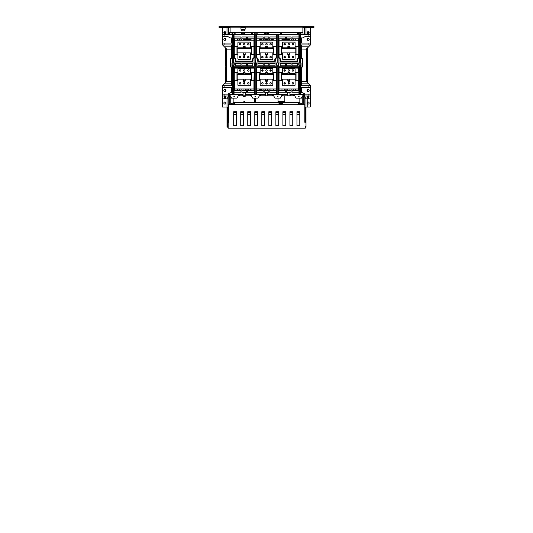 <?xml version="1.0" encoding="UTF-8"?>
<svg xmlns="http://www.w3.org/2000/svg" width="533" height="533" viewBox="0 0 533 533"><rect width="100%" height="100%" fill="white"/><g stroke="black" fill="none" stroke-linecap="round" stroke-linejoin="round"><path stroke-width="0.8" d="M278.572 57.704L279.978 59.11L280.445 58.916L279.039 57.511L278.572 57.704L278.572 34.618L298.96 34.618L298.96 57.704L297.554 59.11L297.554 61.102A0.466 0.466 0 0 1 297.088 61.575L297.088 58.916L297.554 59.11M278.572 34.618L278.099 34.618L278.099 62.981L299.433 62.981L299.433 34.618L308.101 34.618L308.101 36.491L305.289 36.491L302.711 37.903L301.305 37.903A0.466 0.466 0 0 0 300.839 38.369L300.839 42.587A0.466 0.466 0 0 0 301.305 43.053L308.101 43.053L308.101 44.932L300.839 44.932L300.839 57.704L302.038 58.903A0.706 0.706 0 0 1 302.244 59.403L302.244 66.085A0.706 0.706 0 0 1 302.038 66.585L300.839 67.784L300.839 85.713L308.101 85.713L308.101 87.585L301.305 87.585A0.466 0.466 0 0 0 300.839 88.058L300.839 92.276A0.466 0.466 0 0 0 301.305 92.742L302.711 92.742L305.289 94.148L308.101 94.148L308.101 96.027L304.35 96.027L304.35 94.621L300.365 94.621L300.599 66.259A0.466 0.466 0 0 0 301.072 65.792L301.072 63.447A0.466 0.466 0 0 0 300.599 62.981L300.365 34.618M285.481 38.836L279.039 38.836L278.572 38.363M281.97 40.242L281.97 38.836M295.095 46.571L298.493 46.571L298.493 40.242L279.039 40.242L278.572 39.775L279.039 40.242L279.039 54.772L278.572 54.772M282.437 46.571L278.572 46.571M282.437 48.21L282.437 42.82A0.706 0.706 0 0 1 283.143 42.12L294.389 42.12A0.706 0.706 0 0 1 295.095 42.82L295.095 48.21M287.827 48.21L287.827 46.804A0.706 0.706 0 0 1 288.533 46.105L288.999 46.105A0.706 0.706 0 0 1 289.705 46.804L289.705 48.21M295.795 48.21L281.737 48.21L281.737 52.9L295.795 52.9L295.795 48.21M289.705 47.624L287.827 47.624M292.87 43.499A0.726 0.726 0 0 0 292.144 44.226A0.726 0.726 0 0 0 292.87 44.952A0.726 0.726 0 0 0 293.596 44.226A0.726 0.726 0 0 0 292.87 43.499M288.766 43.499A0.726 0.726 0 0 0 288.04 44.226A0.726 0.726 0 0 0 288.766 44.952A0.726 0.726 0 0 0 289.492 44.226A0.726 0.726 0 0 0 288.766 43.499M284.662 43.499A0.726 0.726 0 0 0 283.936 44.226A0.726 0.726 0 0 0 284.662 44.952A0.726 0.726 0 0 0 285.388 44.226A0.726 0.726 0 0 0 284.662 43.499M287.867 46.571L289.666 46.571M298.493 46.571L298.96 46.571M295.562 40.242L295.562 38.836L298.493 38.836L298.493 40.242L298.96 39.775M298.493 38.836L298.96 38.363M295.562 38.836L292.044 38.836M278.572 36.964L285.481 36.964L285.481 39.362L286.421 39.362L286.421 36.964L291.111 36.964L291.111 39.362L292.044 39.362L292.044 36.964L298.96 36.964M289.939 40.242L289.939 38.836L291.111 38.836M293.217 40.242L293.217 38.836M289.939 38.836L286.421 38.836M287.593 40.242L287.593 38.836M284.316 38.836L284.316 40.242M278.019 96.493A0.386 0.386 0 0 0 277.633 96.107A0.386 0.386 0 0 0 277.247 96.493A0.386 0.386 0 0 0 277.633 96.879A0.386 0.386 0 0 0 278.019 96.493M282.323 94.621L280.291 98.132L274.975 98.132L272.943 94.621M228.65 96.027L224.899 96.027L224.899 94.148L222.554 94.148L222.554 98.838L227.025 98.838L227.005 107.04L222.554 107.04L222.554 98.838L227.018 98.838L228.65 96.027L228.65 94.621L243.061 94.621M245.407 94.621L265.327 94.621M267.673 94.621L287.593 94.621M289.939 94.621L300.365 94.621M260.057 94.621L258.025 98.132L252.709 98.132L250.677 94.621M255.753 96.493A0.386 0.386 0 0 0 255.367 96.107A0.386 0.386 0 0 0 254.981 96.493A0.386 0.386 0 0 0 255.367 96.879A0.386 0.386 0 0 0 255.753 96.493M238.964 94.621L236.932 98.132L231.615 98.132L229.583 94.621M234.66 96.493A0.386 0.386 0 0 0 234.273 96.107A0.386 0.386 0 0 0 233.887 96.493A0.386 0.386 0 0 0 234.273 96.879A0.386 0.386 0 0 0 234.66 96.493M226.658 81.496L224.38 83.841L231.695 83.841L231.695 81.496L226.658 81.496L226.658 49.149L231.695 49.149L231.695 46.804L224.38 46.804L222.554 44.932L224.899 44.932L224.899 43.053L231.695 43.053A0.466 0.466 0 0 0 232.161 42.587L232.161 38.369A0.466 0.466 0 0 0 231.695 37.903L230.289 37.903L227.711 36.491L224.899 36.491L224.899 34.618L222.554 34.618L222.554 44.932M222.554 94.148L222.554 85.713L224.38 83.841M224.38 46.804L226.658 49.149M304.823 34.618L304.823 27.823L309.74 27.823A0.706 0.706 0 0 1 310.446 28.522L310.446 34.618L308.101 34.618M297.787 34.618L297.787 33.566L298.96 33.566L298.96 34.618L299.433 34.618M278.099 34.618L224.899 34.618M307.048 32.746A1.053 1.053 0 0 0 308.101 33.799A1.053 1.053 0 0 0 309.153 32.746A1.053 1.053 0 0 0 308.101 31.687A1.053 1.053 0 0 0 307.048 32.746M304.823 29.015L304.823 27.823L305.522 27.823A0.466 0.466 171.6 0 1 305.995 27.356C307.588 27.356 307.588 27.356 305.995 27.356A0.466 0.466 0 0 0 305.522 27.823L305.995 27.356L313.964 27.356L313.964 26.65L305.995 26.65C306.841 26.65 306.841 26.65 305.995 26.65C306.841 26.65 306.841 26.65 305.995 26.65C306.841 26.65 306.841 26.65 305.995 26.65C306.841 26.65 306.841 26.65 305.995 26.65C306.841 26.65 306.841 26.65 305.995 26.65A1.173 1.173 0 0 0 304.823 27.823L304.823 28.496L304.823 27.823A1.173 1.173 0 0 0 303.65 26.65L304.536 27.056M308.101 44.932L310.446 44.932L310.446 27.356M306.135 27.356L307.195 27.356L306.695 27.823A0.466 0.466 0 0 1 306.708 27.729M305.989 27.356L306.901 27.356M305.942 27.796C307.021 27.523 307.021 27.523 305.942 27.796C307.021 27.523 307.021 27.523 305.942 27.796M302.884 27.356L303.65 27.356A0.466 0.466 0 0 1 304.116 27.823L304.116 33.919L304.823 33.919L304.823 29.115M304.116 27.823L302.884 27.823L302.884 26.65L303.65 26.65L225.312 26.65M306.735 81.895L306.815 48.35M307.374 48.123L307.748 49.496L307.748 80.596L307.168 82.342M305.289 127.2L305.995 127.2L305.982 98.838L310.446 98.838L310.446 106.34A0.706 0.706 0 0 1 309.74 107.04L304.823 107.04L304.823 96.839M307.161 27.356C308.927 27.356 308.927 27.356 307.161 27.356C308.927 27.356 308.927 27.356 307.161 27.356C308.927 27.356 308.927 27.356 307.161 27.356C308.927 27.356 308.927 27.356 307.161 27.356L307.081 27.983C308.121 27.616 308.121 27.616 307.081 27.983M307.748 27.356L308.487 27.356L307.748 27.356M307.714 27.356L308.094 27.356L307.714 27.356M306.482 26.65L304.823 26.65A1.173 1.173 0 0 1 305.409 26.81M227.591 26.81A1.173 1.173 0 0 1 228.177 26.65L228.277 27.356M229.583 26.65L230.116 26.65L230.116 27.823L228.884 27.823A0.466 0.466 0 0 1 229.35 27.356L230.116 27.356M304.823 27.356L304.823 26.65L303.417 26.65M225.292 26.65L224.426 26.65M308.574 26.65L306.568 26.65M240.956 27.823L240.956 27.356L245.173 27.356L245.173 28.762A2.112 2.112 0 0 1 243.061 30.867A2.112 2.112 0 0 1 240.956 28.762L240.956 27.823L230.116 27.823L230.116 32.273L302.884 32.273L302.884 27.823L240.956 27.823M240.956 27.636L245.173 27.636M228.884 27.823L228.884 33.919L228.177 33.919M227.011 27.356A0.466 0.466 0 0 1 227.231 27.41L227.478 27.823A0.466 0.466 0 0 0 227.005 27.356L219.036 27.356L219.036 26.65L227.005 26.65A1.173 1.173 0 0 1 228.177 27.823A1.173 1.173 0 0 1 229.35 26.65L228.464 27.056M225.839 26.65C224.993 26.65 224.993 26.65 225.839 26.65C224.993 26.65 224.993 26.65 225.839 26.65C224.993 26.65 224.993 26.65 225.839 26.65C224.993 26.65 224.993 26.65 225.839 26.65C224.993 26.65 224.993 26.65 225.839 26.65C224.993 26.65 224.993 26.65 225.839 26.65C224.999 26.65 224.999 26.65 225.839 26.65C224.999 26.65 224.999 26.65 225.839 26.65C224.999 26.65 224.999 26.65 225.839 26.65M226.245 27.589A0.466 0.466 0 0 0 225.839 27.356L226.305 27.823A0.466 0.466 0 0 0 226.292 27.729M228.177 107.04L228.177 96.839L228.177 107.04L227.005 107.04L227.005 127.2L227.711 127.2L227.711 107.04M224.806 27.356L225.839 27.356C224.253 27.356 224.253 27.356 225.839 27.356C224.253 27.356 224.253 27.356 225.839 27.356C224.253 27.356 224.253 27.356 225.839 27.356L225.925 27.356M225.179 27.823L224.753 27.356M224.966 27.356L225.299 27.356M225.885 27.796C224.773 27.516 224.773 27.516 225.885 27.796C224.773 27.516 224.773 27.516 225.885 27.796C224.773 27.516 224.773 27.516 225.885 27.796L225.885 27.796M225.626 40.068L225.626 39.322A1.872 1.532 180 0 0 225.252 40.242L225.252 39.928A1.872 1.872 -159.7 0 1 225.626 38.809L225.732 38.662M225.626 48.123L225.252 49.496L225.252 82.941M225.832 82.342L225.252 80.596M226.185 48.35L226.265 81.895M228.177 34.618L228.177 27.823L222.554 27.823L222.554 34.618M227.478 27.823L227.005 27.356C225.419 27.356 225.419 27.356 227.005 27.356C225.419 27.356 225.419 27.356 227.005 27.356C225.419 27.356 225.419 27.356 227.005 27.356M227.058 27.796C225.945 27.516 225.945 27.516 227.058 27.796C225.945 27.516 225.945 27.516 227.058 27.796L227.065 27.823M225.979 27.356L226.352 27.823M228.124 27.456L227.744 26.91M223.847 103.056A1.053 1.053 0 0 0 224.899 104.108A1.053 1.053 0 0 0 225.952 103.056A1.053 1.053 0 0 0 224.899 102.003A1.053 1.053 0 0 0 223.847 103.056M225.252 89.637L225.639 91.39L225.252 89.777M225.252 47.703L225.252 53.893M223.847 90.637A1.053 1.053 0 0 0 224.899 91.689A1.053 1.053 0 0 0 225.952 90.637A1.053 1.053 0 0 0 224.899 89.577A1.053 1.053 0 0 0 223.847 90.637M224.899 94.148L227.711 94.148L230.289 92.742L231.695 92.742A0.466 0.466 0 0 0 232.161 92.276L232.161 88.058A0.466 0.466 0 0 0 231.695 87.585L224.899 87.585L224.899 85.713L232.161 85.713L232.161 67.784L230.962 66.585A0.706 0.706 0 0 1 230.756 66.085L230.756 59.403A0.706 0.706 0 0 1 230.962 58.903L232.161 57.704L232.161 44.932L224.899 44.932M232.635 34.618L232.401 62.981A0.466 0.466 0 0 0 231.928 63.447L231.928 65.792A0.466 0.466 0 0 0 232.401 66.259L232.635 94.621M230.962 58.903L230.289 58.916L231.695 57.511L232.161 57.704M232.161 81.622L231.695 81.496L231.695 67.977L232.161 67.784L232.161 85.713M230.756 66.085L230.289 66.572L230.962 66.585M231.695 67.977L230.289 66.572L230.289 58.916L230.756 59.403M224.899 85.713L222.554 85.713M222.554 87.585L224.899 87.585M232.161 92.276L231.695 92.742L232.161 92.276L231.695 92.742L231.695 87.585L232.161 88.058M232.161 83.967L231.695 83.841L231.695 85.713M224.899 43.053L222.554 43.053M223.847 39.309A1.053 1.053 0 0 0 224.899 40.361A1.053 1.053 0 0 0 225.952 39.309A1.053 1.053 0 0 0 224.899 38.249A1.053 1.053 0 0 0 223.847 39.309M222.554 36.491L224.899 36.491M232.161 42.587L231.695 43.053L232.161 42.587L231.695 43.053L231.695 37.903L232.161 38.369M232.161 49.023L232.161 44.932L232.161 49.023L231.695 49.149L231.695 57.511M231.695 44.932L231.695 46.804L232.161 46.677M233.567 60.262A1.173 1.173 0 0 0 232.635 60.262M233.567 34.618L233.567 62.981L254.901 62.981L254.901 34.618M233.567 35.891L234.04 35.891L234.04 57.704L235.446 59.11L235.446 61.102A0.466 0.466 0 0 0 235.912 61.575L252.555 61.575A0.466 0.466 0 0 0 253.022 61.102L253.022 59.11L254.428 57.704L254.428 35.891L254.901 35.891M254.428 34.618L254.428 35.891M254.428 38.363L253.961 38.836L247.519 38.836M254.428 54.772L253.961 54.772L253.961 40.242L251.03 40.242L251.03 38.836M254.428 39.775L253.961 40.242L254.428 39.775L253.961 40.242L234.507 40.242L234.04 39.775L234.507 40.242L234.507 46.571L237.905 46.571M254.428 46.571L250.563 46.571M237.905 48.21L237.905 42.82A0.706 0.706 0 0 1 238.611 42.12L249.857 42.12A0.706 0.706 0 0 1 250.563 42.82L250.563 48.21M243.295 48.21L243.295 46.804A0.706 0.706 0 0 1 244.001 46.105L244.467 46.105A0.706 0.706 0 0 1 245.173 46.804L245.173 48.21M251.263 48.21L237.205 48.21L237.205 52.9L251.263 52.9L251.263 48.21M245.173 47.624L243.295 47.624M248.338 43.499A0.726 0.726 0 0 0 247.612 44.226A0.726 0.726 0 0 0 248.338 44.952A0.726 0.726 0 0 0 249.064 44.226A0.726 0.726 0 0 0 248.338 43.499M244.234 43.499A0.726 0.726 0 0 0 243.508 44.226A0.726 0.726 0 0 0 244.234 44.952A0.726 0.726 0 0 0 244.96 44.226A0.726 0.726 0 0 0 244.234 43.499M240.13 43.499A0.726 0.726 0 0 0 239.404 44.226A0.726 0.726 0 0 0 240.13 44.952A0.726 0.726 0 0 0 240.856 44.226A0.726 0.726 0 0 0 240.13 43.499M243.334 46.571L245.133 46.571M234.04 46.571L234.507 46.571M245.133 54.772L243.334 54.772M237.905 54.772L234.04 54.772M254.428 57.704L253.961 57.511L253.961 54.772L250.563 54.772M237.905 52.9L237.905 58.757A0.706 0.706 0 0 0 238.611 59.463L249.857 59.463A0.706 0.706 0 0 0 250.563 58.757L250.563 52.9M243.295 52.9L243.295 54.539A0.706 0.706 0 0 0 244.001 55.245L244.467 55.245A0.706 0.706 0 0 0 245.173 54.539L245.173 52.9M248.338 57.844A0.726 0.726 0 0 0 249.064 57.118A0.726 0.726 0 0 0 248.338 56.391A0.726 0.726 0 0 0 247.612 57.118A0.726 0.726 0 0 0 248.338 57.844M240.13 57.844A0.726 0.726 0 0 0 240.856 57.118A0.726 0.726 0 0 0 240.13 56.391A0.726 0.726 0 0 0 239.404 57.118A0.726 0.726 0 0 0 240.13 57.844M244.234 57.844A0.726 0.726 0 0 0 244.96 57.118A0.726 0.726 0 0 0 244.234 56.391A0.726 0.726 0 0 0 243.508 57.118A0.726 0.726 0 0 0 244.234 57.844M235.679 63.447L237.438 63.447L237.438 62.981M235.679 66.259L235.679 62.981M237.438 63.447L240.956 63.447M240.956 65.792L235.679 65.792M239.783 62.981L239.783 63.447M245.407 62.981L245.407 63.447L243.061 63.447L243.061 62.981M243.061 63.447L241.889 63.447M256.54 62.981L256.54 64.62A1.173 1.173 0 0 1 255.367 65.792A1.173 1.173 0 0 1 254.194 64.62L254.194 62.981M257.945 62.981L257.945 66.259M252.789 66.259L252.789 62.981M276.694 34.618L276.694 35.891L277.167 35.891L277.167 62.981L255.833 62.981L255.833 35.891L256.306 35.891L256.306 34.618M255.833 34.618L255.833 35.891M256.306 35.891L256.306 57.704L257.712 59.11L257.712 61.102A0.466 0.466 0 0 0 258.179 61.575L274.821 61.575A0.466 0.466 0 0 0 275.288 61.102L275.288 59.11L276.694 57.704L276.694 35.891M273.296 62.981L273.296 63.447L275.055 63.447M275.055 66.259L275.055 62.981M275.055 65.792L269.778 65.792M269.778 63.447L273.296 63.447M273.296 65.792L273.296 66.259M300.365 66.259L232.635 66.259M276.227 67.664L276.694 68.137A0.466 0.466 0 0 0 276.227 67.664L256.773 67.664A0.466 0.466 0 0 0 256.306 68.137L256.773 67.664M276.56 67.804L256.44 67.804M260.171 72.588L256.306 72.588M276.694 72.588L272.829 72.588M260.171 74.46L260.171 69.07A0.706 0.706 0 0 1 260.877 68.371L272.123 68.371A0.706 0.706 0 0 1 272.829 69.07L272.829 74.46M266.733 72.355L266.267 72.355L266.733 72.355A0.706 0.706 0 0 1 267.439 73.054L267.439 74.46M273.529 74.46L259.471 74.46L259.471 79.15L273.529 79.15L273.529 74.46M267.439 73.874L265.561 73.874M265.561 74.46L265.561 73.054A0.706 0.706 0 0 1 266.267 72.355M270.604 69.75A0.726 0.726 0 0 0 269.878 70.476A0.726 0.726 0 0 0 270.604 71.202A0.726 0.726 0 0 0 271.33 70.476A0.726 0.726 0 0 0 270.604 69.75M266.5 69.75A0.726 0.726 0 0 0 265.774 70.476A0.726 0.726 0 0 0 266.5 71.202A0.726 0.726 0 0 0 267.226 70.476A0.726 0.726 0 0 0 266.5 69.75M262.396 69.75A0.726 0.726 0 0 0 261.67 70.476A0.726 0.726 0 0 0 262.396 71.202A0.726 0.726 0 0 0 263.122 70.476A0.726 0.726 0 0 0 262.396 69.75M259.231 80.789L259.231 72.588L256.773 72.588L256.773 68.137M265.74 72.588L267.26 72.588M277.167 66.259L277.167 93.348L276.694 93.348L276.694 94.621M276.694 93.348L276.694 68.137M269.312 67.664L269.312 66.259M277.167 94.621L277.167 93.348M256.306 92.276L263.222 92.276L263.222 89.87L264.155 89.87L264.155 92.276L265.327 92.276L265.327 95.793L267.673 95.793L267.673 92.276L268.845 92.276L268.845 89.87L269.778 89.87L269.778 92.276L276.694 92.276M260.171 80.789L256.773 80.789L256.773 88.991L256.306 89.464L256.306 90.877L256.773 90.403L259.704 90.403L259.704 88.991M256.306 94.621L256.306 68.137M256.306 93.348L255.833 93.348L255.833 66.259M263.688 66.259L263.688 67.664M255.833 93.348L255.833 94.621M254.901 94.621L254.901 66.259M254.428 68.137L253.961 67.664A0.466 0.466 0 0 1 254.428 68.137L254.428 94.621M253.961 67.664L247.046 67.664L247.046 66.259M250.563 72.588L254.428 72.588M254.428 80.789L253.961 80.789L254.294 67.804M234.04 72.588L237.905 72.588M236.972 80.789L236.972 72.588L234.507 72.588L234.507 67.664A0.466 0.466 0 0 0 234.04 68.137L234.174 67.804M243.474 72.588L244.993 72.588M250.563 74.46L250.563 69.07A0.706 0.706 0 0 0 249.857 68.371L238.611 68.371A0.706 0.706 0 0 0 237.905 69.07L237.905 74.46M243.295 74.46L243.295 73.054A0.706 0.706 0 0 1 244.001 72.355L244.467 72.355L244.001 72.355M251.263 74.46L237.205 74.46L237.205 79.15L251.263 79.15L251.263 74.46M245.173 73.874L243.295 73.874M244.467 72.355A0.706 0.706 0 0 1 245.173 73.054L245.173 74.46M248.338 69.75A0.726 0.726 0 0 0 247.612 70.476A0.726 0.726 0 0 0 248.338 71.202A0.726 0.726 0 0 0 249.064 70.476A0.726 0.726 0 0 0 248.338 69.75M244.234 69.75A0.726 0.726 0 0 0 243.508 70.476A0.726 0.726 0 0 0 244.234 71.202A0.726 0.726 0 0 0 244.96 70.476A0.726 0.726 0 0 0 244.234 69.75M240.13 69.75A0.726 0.726 0 0 0 239.404 70.476A0.726 0.726 0 0 0 240.13 71.202A0.726 0.726 0 0 0 240.856 70.476A0.726 0.726 0 0 0 240.13 69.75M234.04 94.621L234.04 93.348L233.567 93.348L233.567 66.259M241.422 66.259L241.422 67.664L234.507 67.664M234.04 68.137L234.04 93.348M233.567 93.348L233.567 94.621M237.905 80.789L234.507 80.789L234.507 88.991L234.04 89.464L234.04 90.877L234.507 90.403L237.438 90.403L237.438 88.991A0.386 0.386 0 0 1 237.438 89.138M243.295 80.789A0.706 0.706 0 0 0 244.001 81.496L244.467 81.496A0.706 0.706 0 0 0 245.173 80.789L243.295 80.789L243.295 79.15M234.507 80.789L234.04 80.789M234.507 90.403L234.507 88.991L234.04 89.464L234.507 88.991L253.961 88.991L253.961 80.789L250.563 80.789M237.905 79.15L237.905 85.007A0.706 0.706 0 0 0 238.611 85.713L249.857 85.713A0.706 0.706 0 0 0 250.563 85.007L250.563 79.15M245.173 79.15L245.173 80.789M248.338 84.094A0.726 0.726 0 0 0 249.064 83.368A0.726 0.726 0 0 0 248.338 82.642A0.726 0.726 0 0 0 247.612 83.368A0.726 0.726 0 0 0 248.338 84.094M240.13 84.094A0.726 0.726 0 0 0 240.856 83.368A0.726 0.726 0 0 0 240.13 82.642A0.726 0.726 0 0 0 239.404 83.368A0.726 0.726 0 0 0 240.13 84.094M244.234 84.094A0.726 0.726 0 0 0 244.96 83.368A0.726 0.726 0 0 0 244.234 82.642A0.726 0.726 0 0 0 243.508 83.368A0.726 0.726 0 0 0 244.234 84.094M237.438 66.259L237.438 65.792M239.783 65.792L239.783 66.259M243.061 66.259L243.061 65.792L241.889 65.792M246.579 65.792L245.407 65.792L245.407 66.259M248.684 66.259L248.684 65.792L251.03 65.792L251.03 66.259M251.03 65.792L252.789 65.792M247.519 65.792L248.684 65.792M247.519 63.447L252.789 63.447M251.03 62.981L251.03 63.447M248.684 63.447L248.684 62.981M247.519 66.259L247.519 62.981M246.579 62.981L246.579 66.259M245.407 63.447L246.579 63.447M245.407 65.792L243.061 65.792M241.889 66.259L241.889 62.981M240.956 66.259L240.956 62.981M254.428 90.877L253.961 90.403L248.684 90.403L248.684 88.991M251.03 88.991L251.03 90.403M247.519 90.403L248.684 90.403M254.428 92.276L247.519 92.276L247.519 89.87L246.579 89.87L246.579 92.276L241.889 92.276L241.889 89.87L240.956 89.87L240.956 92.276L234.04 92.276M243.061 92.276L243.061 95.793L245.407 95.793L245.407 92.276M237.438 90.403L240.956 90.403M239.783 88.991L239.783 90.403M245.407 88.991L245.407 90.403L243.061 90.403L243.061 88.991M241.889 90.403L243.061 90.403M245.407 90.403L246.579 90.403M245.407 92.509L243.061 92.509M254.428 89.464L253.961 88.991L254.428 89.464L253.961 88.991L253.961 90.403M251.503 72.588L251.503 80.789M243.534 83.368A0.706 0.706 0 0 1 244.234 82.668A0.706 0.706 0 0 1 244.94 83.368A0.706 0.706 0 0 1 244.234 84.074A0.706 0.706 0 0 1 243.534 83.368M243.768 83.368A0.466 0.466 0 0 1 244.234 82.901A0.466 0.466 0 0 1 244.7 83.368A0.466 0.466 0 0 1 244.234 83.841A0.466 0.466 0 0 1 243.768 83.368M247.046 67.664L241.422 67.664M267.439 80.789L265.561 80.789A0.706 0.706 0 0 0 266.267 81.496L266.733 81.496A0.706 0.706 0 0 0 267.439 80.789L267.439 79.15M256.773 80.789L256.306 80.789M276.694 80.789L272.829 80.789M260.171 79.15L260.171 85.007A0.706 0.706 0 0 0 260.877 85.713L272.123 85.713A0.706 0.706 0 0 0 272.829 85.007L272.829 79.15M256.773 90.403L256.773 88.991L256.306 89.464L256.773 88.991L276.227 88.991L276.694 89.464M265.561 79.15L265.561 80.789M270.604 84.094A0.726 0.726 0 0 0 271.33 83.368A0.726 0.726 0 0 0 270.604 82.642A0.726 0.726 0 0 0 269.878 83.368A0.726 0.726 0 0 0 270.604 84.094M262.396 84.094A0.726 0.726 0 0 0 263.122 83.368A0.726 0.726 0 0 0 262.396 82.642A0.726 0.726 0 0 0 261.67 83.368A0.726 0.726 0 0 0 262.396 84.094M266.5 84.094A0.726 0.726 0 0 0 267.226 83.368A0.726 0.726 0 0 0 266.5 82.642A0.726 0.726 0 0 0 265.774 83.368A0.726 0.726 0 0 0 266.5 84.094M264.155 90.403L265.327 90.403L265.327 88.991M262.049 88.991L262.049 90.403L259.704 90.403M262.049 90.403L263.222 90.403M265.327 90.403L268.845 90.403M267.673 92.276L265.327 92.276M267.673 92.509L265.327 92.509M267.673 88.991L267.673 90.403M273.296 88.991L273.296 90.403L270.951 90.403L270.951 88.991M270.951 90.403L269.778 90.403M276.694 90.877L276.227 90.403L273.296 90.403M270.951 66.259L270.951 65.792M268.845 65.792L267.673 65.792L267.673 66.259M267.673 65.792L264.155 65.792M265.327 66.259L265.327 65.792M263.222 65.792L262.049 65.792L262.049 66.259M262.049 65.792L257.945 65.792M259.704 66.259L259.704 65.792M262.049 62.981L262.049 63.447L257.945 63.447M262.049 63.447L263.222 63.447M259.704 63.447L259.704 62.981M264.155 63.447L265.327 63.447L265.327 62.981M265.327 63.447L268.845 63.447M264.155 62.981L264.155 66.259M263.222 62.981L263.222 66.259M267.673 62.981L267.673 63.447M268.845 62.981L268.845 66.259M269.778 66.259L269.778 62.981M270.951 63.447L270.951 62.981M259.704 40.242L259.704 38.836L256.773 38.836L256.773 40.242L276.227 40.242L276.694 39.775M263.222 38.836L259.704 38.836M262.049 38.836L262.049 40.242M265.327 40.242L265.327 38.836L264.155 38.836M276.694 36.964L269.778 36.964L269.778 39.362L268.845 39.362L268.845 36.964L264.155 36.964L264.155 39.362L263.222 39.362L263.222 36.964L256.306 36.964M268.845 38.836L265.327 38.836M256.306 46.571L260.171 46.571M272.829 46.571L276.694 46.571M260.171 48.21L260.171 42.82A0.706 0.706 0 0 1 260.877 42.12L272.123 42.12A0.706 0.706 0 0 1 272.829 42.82L272.829 48.21M265.561 48.21L265.561 46.804A0.706 0.706 0 0 1 266.267 46.105L266.733 46.105A0.706 0.706 0 0 1 267.439 46.804L267.439 48.21M259.471 48.21L273.529 48.21L273.529 52.9L259.471 52.9L259.471 48.21M267.439 47.624L265.561 47.624M270.604 43.499A0.726 0.726 0 0 0 269.878 44.226A0.726 0.726 0 0 0 270.604 44.952A0.726 0.726 0 0 0 271.33 44.226A0.726 0.726 0 0 0 270.604 43.499M266.5 43.499A0.726 0.726 0 0 0 265.774 44.226A0.726 0.726 0 0 0 266.5 44.952A0.726 0.726 0 0 0 267.226 44.226A0.726 0.726 0 0 0 266.5 43.499M262.396 43.499A0.726 0.726 0 0 0 261.67 44.226A0.726 0.726 0 0 0 262.396 44.952A0.726 0.726 0 0 0 263.122 44.226A0.726 0.726 0 0 0 262.396 43.499M265.601 46.571L267.399 46.571M276.694 38.363L276.227 38.836L273.296 38.836L273.296 40.242M269.778 38.836L273.296 38.836M274.821 61.575L274.821 58.916L275.288 59.11M272.829 54.772L276.694 54.772M256.306 54.772L260.171 54.772M272.829 52.9L272.829 58.757A0.706 0.706 0 0 1 272.123 59.463L260.877 59.463A0.706 0.706 0 0 1 260.171 58.757L260.171 52.9M267.399 54.772L265.601 54.772M265.561 52.9L265.561 54.539A0.706 0.706 0 0 0 266.267 55.245L266.733 55.245A0.706 0.706 0 0 0 267.439 54.539L267.439 52.9M270.604 57.844A0.726 0.726 0 0 0 271.33 57.118A0.726 0.726 0 0 0 270.604 56.391A0.726 0.726 0 0 0 269.878 57.118A0.726 0.726 0 0 0 270.604 57.844M262.396 57.844A0.726 0.726 0 0 0 263.122 57.118A0.726 0.726 0 0 0 262.396 56.391A0.726 0.726 0 0 0 261.67 57.118A0.726 0.726 0 0 0 262.396 57.844M266.5 57.844A0.726 0.726 0 0 0 267.226 57.118A0.726 0.726 0 0 0 266.5 56.391A0.726 0.726 0 0 0 265.774 57.118A0.726 0.726 0 0 0 266.5 57.844M265.794 57.118A0.706 0.706 0 0 1 266.5 56.418A0.706 0.706 0 0 1 267.206 57.118A0.706 0.706 0 0 1 266.5 57.824A0.706 0.706 0 0 1 265.794 57.118M266.034 57.118A0.466 0.466 0 0 1 266.5 56.651A0.466 0.466 0 0 1 266.966 57.118A0.466 0.466 0 0 1 266.5 57.591A0.466 0.466 0 0 1 266.034 57.118M257.712 59.11L258.179 58.916L256.773 57.511L256.306 57.704M270.951 40.242L270.951 38.836M267.673 38.836L267.673 40.242M256.306 38.363L256.773 38.836M256.306 39.775L256.773 40.242L256.306 39.775L256.773 40.242L256.773 46.571M259.231 54.772L259.231 46.571M273.769 54.772L273.769 46.571M276.227 54.772L276.227 57.511L276.694 57.704M277.167 35.891L277.167 34.618M278.099 60.262A1.173 1.173 0 0 0 277.167 60.262M276.46 62.981L276.46 64.62A1.173 1.173 0 0 0 277.633 65.792A1.173 1.173 0 0 0 278.806 64.62L278.806 62.981M280.211 62.981L280.211 66.259M279.978 59.11L279.978 61.102A0.466 0.466 0 0 0 280.445 61.575L297.088 61.575M289.666 54.772L287.867 54.772M279.039 57.511L279.039 54.772L282.437 54.772M298.96 54.772L295.095 54.772M295.095 52.9L295.095 58.757A0.706 0.706 0 0 1 294.389 59.463L283.143 59.463A0.706 0.706 0 0 1 282.437 58.757L282.437 52.9M287.827 52.9L287.827 54.539A0.706 0.706 0 0 0 288.533 55.245L288.999 55.245A0.706 0.706 0 0 0 289.705 54.539L289.705 52.9M292.87 57.844A0.726 0.726 0 0 0 293.596 57.118A0.726 0.726 0 0 0 292.87 56.391A0.726 0.726 0 0 0 292.144 57.118A0.726 0.726 0 0 0 292.87 57.844M284.662 57.844A0.726 0.726 0 0 0 285.388 57.118A0.726 0.726 0 0 0 284.662 56.391A0.726 0.726 0 0 0 283.936 57.118A0.726 0.726 0 0 0 284.662 57.844M288.766 57.844A0.726 0.726 0 0 0 289.492 57.118A0.726 0.726 0 0 0 288.766 56.391A0.726 0.726 0 0 0 288.04 57.118A0.726 0.726 0 0 0 288.766 57.844M289.466 57.118A0.706 0.706 0 0 1 288.766 57.824A0.706 0.706 0 0 1 288.06 57.118A0.706 0.706 0 0 1 288.766 56.418A0.706 0.706 0 0 1 289.466 57.118M289.232 57.118A0.466 0.466 0 0 1 288.766 57.591A0.466 0.466 0 0 1 288.3 57.118A0.466 0.466 0 0 1 288.766 56.651A0.466 0.466 0 0 1 289.232 57.118M298.493 54.772L298.493 57.511L298.96 57.704M281.497 46.571L281.497 54.772M296.028 46.571L296.028 54.772M300.365 60.262A1.173 1.173 0 0 0 299.433 60.262M302.038 66.585L302.711 66.572L301.305 67.977L300.839 67.784M300.839 49.023L306.342 49.149L306.342 81.496L300.839 81.622M310.446 44.932L308.62 46.804L301.305 46.804L301.305 57.511L300.839 57.704L300.839 44.932M308.62 46.804L306.342 49.149M300.839 46.677L301.305 46.804L301.305 44.932M301.072 64.62A1.173 1.173 0 0 1 299.446 65.699A1.173 1.173 0 0 1 298.727 64.62L298.727 62.981M297.321 62.981L297.321 66.259M300.719 65.459L300.719 66.245M307.748 82.941L307.748 80.596L307.748 82.941M307.374 89.87L307.374 91.37L307.748 89.777M307.748 53.893L307.748 47.703M307.748 40.301L307.748 39.928L307.748 40.301M307.248 91.256L307.748 90.244A1.872 1.872 -2 0 1 307.741 90.403A1.872 1.872 -2 0 0 307.748 90.25L307.741 90.403M307.748 40.242A1.872 1.532 180 0 0 307.374 39.322L307.268 38.662M307.374 38.809A1.872 1.872 141 0 1 307.748 39.928A1.872 1.872 141 0 0 307.374 38.809L307.374 38.809M307.048 58.523L307.048 59.123L307.048 58.523M307.048 80.889L307.048 72.481M307.048 71.289L307.048 66.985M307.048 65.532L307.048 59.123M307.048 57.93L307.048 49.209M307.048 103.056A1.053 1.053 0 0 0 308.101 104.108A1.053 1.053 0 0 0 309.153 103.056A1.053 1.053 0 0 0 308.101 102.003A1.053 1.053 0 0 0 307.048 103.056M304.35 96.027L305.975 98.838L310.446 98.838L310.446 94.148L308.101 94.148M308.101 96.027L310.446 96.027M310.446 94.148L310.446 85.713L308.101 85.713M308.807 96.027L308.807 98.199L308.334 98.838L308.334 96.027M307.401 96.027L307.401 98.199L307.867 98.838L307.867 96.027M309.153 90.637A1.053 1.053 0 0 0 308.101 89.577A1.053 1.053 0 0 0 307.048 90.637A1.053 1.053 0 0 0 308.101 91.689A1.053 1.053 0 0 0 309.153 90.637M300.839 85.846L300.839 88.058L301.305 87.585L300.839 88.058L301.305 87.585L301.305 92.742L300.839 92.276L301.305 92.742L300.839 92.276L300.839 92.629M308.101 87.585L310.446 87.585M301.305 67.977L301.305 83.841L300.839 83.967M301.305 85.713L301.305 83.841L308.62 83.841L310.446 85.713M308.62 83.841L306.342 81.496M305.289 107.04L305.289 122.264L304.823 122.264L304.823 107.04M304.823 104.681L228.65 104.681L228.65 122.264L228.177 122.264L228.177 128.14L305.289 128.14L305.289 126.494L305.995 126.494M305.289 114.542L304.823 114.542M299.779 114.542L296.968 114.542M292.75 114.542L289.939 114.542M285.721 114.542L282.903 114.542M278.686 114.542L275.874 114.542M271.657 114.542L268.845 114.542M264.628 114.542L261.81 114.542M257.592 114.542L254.781 114.542M250.563 114.542L247.752 114.542M243.534 114.542L240.716 114.542M236.499 114.542L233.687 114.542M228.65 114.542L228.177 114.542L228.177 118.779M228.177 122.264L228.177 119.505M305.289 121.924L305.289 122.264M228.177 128.12L305.289 128.12M268.845 125.775L271.657 125.775L271.657 111.717L268.845 111.717L268.845 125.775M261.81 125.775L264.628 125.775L264.628 111.717L261.81 111.717L261.81 125.775M254.781 125.775L257.592 125.775L257.592 111.717L254.781 111.717L254.781 125.775M247.752 125.775L250.563 125.775L250.563 111.717L247.752 111.717L247.752 125.775M240.716 125.775L243.534 125.775L243.534 111.717L240.716 111.717L240.716 125.775M233.687 125.775L236.499 125.775L236.499 111.717L233.687 111.717L233.687 125.775M296.968 125.775L299.779 125.775L299.779 111.717L296.968 111.717L296.968 125.775M289.939 125.775L292.75 125.775L292.75 111.717L289.939 111.717L289.939 125.775M282.903 125.775L285.721 125.775L285.721 111.717L282.903 111.717L282.903 125.775M275.874 125.775L278.686 125.775L278.686 111.717L275.874 111.717L275.874 125.775M303.124 128.133L302.304 128.133L303.124 128.12M231.169 128.12L230.349 128.12L231.169 128.133M282.903 111.717L285.721 111.717M289.939 111.717L292.75 111.717M296.968 111.717L299.779 111.717M234.273 111.717L234.273 112.503L234.74 112.037L233.687 111.717L236.499 111.717M240.716 111.717L243.534 111.717M247.752 111.717L250.563 111.717M254.781 111.717L257.592 111.717M261.81 111.717L264.628 111.717M268.845 111.717L271.657 111.717M275.874 111.717L278.686 111.717M307.514 39.022L307.514 38.429M235.679 114.542A1.173 1.173 0 0 1 236.386 114.309L236.499 114.309M228.177 127.434A1.173 1.173 0 0 1 227.944 126.727L228.177 122.277M296.968 114.309L297.321 114.309A1.173 1.173 0 0 1 298.027 114.542M292.75 114.309L289.939 114.309M285.721 114.309L282.903 114.309M278.686 114.309L275.874 114.309M271.657 114.309L268.845 114.309M264.628 114.309L261.81 114.309M257.592 114.309L254.781 114.309M250.563 114.309L247.752 114.309M243.534 114.309L240.716 114.309M298.62 111.717L296.968 111.823M299.899 103.875A1.526 1.526 0 0 0 298.553 104.681A1.526 1.526 0 0 1 301.245 104.681A1.526 1.526 0 0 0 300.859 104.215M301.911 104.195A2.345 2.345 0 0 0 297.667 104.681A2.345 2.345 0 0 1 302.131 104.681M298.727 111.717L296.968 112.037M302.264 104.681L302.264 96.606M300.299 104.681A0.819 0.819 0 0 0 299.499 104.681M300.839 85.713L300.839 83.954M300.839 65.319L300.839 63.041M303.297 104.681L303.297 94.821M229.703 104.681L229.703 94.821M232.161 63.041L232.161 65.319L232.161 63.041M299.852 65.792L299.852 60.169M293.989 39.282L293.29 39.282M289.772 39.282L287.667 39.282M284.149 39.282L282.037 39.282M273.063 40.242L273.296 39.282L271.07 39.282M267.553 39.282L265.447 39.282M261.93 39.282L259.818 39.282M250.843 39.282L248.731 39.282M245.22 39.282L243.108 39.282M239.597 39.282L238.891 39.282M233.148 60.169L233.148 65.792M230.736 96.606L230.736 104.681M234.74 112.037L236.499 112.037M236.499 112.783L233.687 112.783M278.033 98.132L278.033 102.376L299.852 102.376L299.852 98.132M244.514 39.282L243.814 39.282M250.144 39.282L249.437 39.282M261.223 39.282L260.524 39.282M266.853 39.282L266.147 39.282M272.476 39.282L271.777 39.282M283.443 39.282L282.743 39.282M289.073 39.282L288.366 39.282M283.982 43.973L285.342 43.973M292.191 43.973L293.55 43.973M239.45 43.973L240.809 43.973M247.658 43.973L249.018 43.973M261.716 43.973L263.075 43.973M269.925 43.973L271.284 43.973M263.115 70.363L261.683 70.363M259.718 95.2A3.045 3.045 0 0 0 260.404 95.274M262.049 89.664A3.045 3.045 0 0 0 259.704 89.264M271.317 70.363L269.885 70.363M278.033 102.849L278.033 102.376L266.034 102.376A0.466 0.466 0 0 1 266.5 102.849L278.033 102.849M278.033 60.236L278.033 65.719M278.033 101.65L278.619 101.65L278.619 102.376M233.148 98.132L233.148 102.376L266.034 102.376M230.869 104.681A2.345 2.345 0 0 1 235.333 104.681A2.345 2.345 0 0 0 233.148 103.056M255.247 102.376L255.247 98.132M255.247 96.859L255.247 96.127M255.247 65.786L255.247 60.169M254.547 98.132L254.547 102.376M254.547 62.981L254.547 65.459M244.587 102.376L244.587 101.437L243.881 101.437L243.881 102.376M238.231 62.981L238.231 63.447M238.231 65.792L238.231 66.259M249.95 66.259L249.95 65.792M249.95 63.447L249.95 62.981M243.681 95.793L244.507 95.793M245.147 95.793L245.147 96.613L243.041 96.613L243.041 94.974A1.759 1.759 0 0 1 242.828 94.787M237.905 80.137L237.765 79.15M237.765 80.789L237.765 80.137M284.242 56.525L284.242 57.711M284.242 62.981L284.242 63.447M284.242 65.792L284.242 66.259M278.619 65.253L278.619 62.981M284.829 57.824L284.829 56.411M284.829 44.939L284.829 43.973M284.829 102.376L284.829 101.65L284.242 101.65L284.242 102.376M284.829 82.662L284.829 84.074M284.829 95.793L284.829 101.65M284.829 71.189L284.829 69.77M282.437 79.77L281.497 79.77M284.242 101.65L278.619 101.65M284.475 69.776L284.829 69.776M259.231 80.323L260.171 80.323M259.231 79.95L260.171 79.95M272.829 80.323L273.769 80.323M272.829 79.95L273.769 79.95M232.355 104.075A1.526 1.526 0 0 0 231.755 104.681A1.526 1.526 0 0 1 234.447 104.681M233.501 104.681A0.819 0.819 0 0 0 232.701 104.681M292.75 112.037L289.939 112.037M285.721 112.037L282.903 112.037M278.686 112.037L275.874 112.037M271.657 112.037L268.845 112.037M264.628 112.037L261.81 112.037M257.592 112.037L254.781 112.037M250.563 112.037L247.752 112.037M243.534 112.037L240.716 112.037M298.26 112.037L298.727 112.503L298.727 112.037L299.779 112.037M296.968 112.783L299.779 112.783M240.716 112.783L243.534 112.783M247.752 112.783L250.563 112.783M254.781 112.783L257.592 112.783M261.81 112.783L264.628 112.783M268.845 112.783L271.657 112.783M275.874 112.783L278.686 112.783M282.903 112.783L285.721 112.783M289.939 112.783L292.75 112.783M251.03 89.737A0.706 0.706 0 0 1 250.423 88.991M250.743 88.991A0.386 0.386 0 0 0 251.03 89.417M237.765 88.991A0.706 0.706 0 0 1 237.438 89.637M282.557 103.175L281.277 103.175L281.717 104.348L282.557 103.175M282.05 103.622L281.924 104.042L282.05 103.622M279.805 103.795L279.698 104.321L279.072 104.281L279.572 104.055L278.952 103.349L279.825 103.269L279.245 103.502L279.805 103.795M281.164 104.348L281.164 103.175L280.238 103.229L280.225 104.261L281.164 104.348M260.171 95.267L260.171 94.914A2.698 2.698 0 0 1 259.904 94.874M259.704 89.624A2.698 2.698 0 0 1 262.049 90.09M259.784 95.094A2.932 2.932 0 0 0 260.171 95.147M262.049 89.804A2.932 2.932 0 0 0 259.704 89.384M292.75 112.876L289.939 112.876M285.721 112.876L282.903 112.876M278.686 112.876L275.874 112.876M271.657 112.876L268.845 112.876M264.628 112.876L261.81 112.876M257.592 112.876L254.781 112.876M250.563 112.876L247.752 112.876M243.534 112.876L240.716 112.876M236.499 111.823L235.106 111.717M240.716 113.815L240.716 113.349M227.944 122.277L227.944 119.645M227.944 118.839L228.177 117.353M304.823 118.779A1.406 1.406 0 0 1 305.289 118.946M305.289 120.165A0.706 0.706 0 0 0 304.823 119.505M292.044 63.447L297.321 63.447M297.321 65.792L295.562 65.792L295.562 66.259M293.217 66.259L293.217 65.792L295.562 65.792M293.217 65.792L292.044 65.792M295.562 62.981L295.562 63.447M293.217 63.447L293.217 62.981M292.044 62.981L292.044 66.259M287.593 66.259L287.593 65.792L289.939 65.792L289.939 66.259M281.97 66.259L281.97 65.792L284.316 65.792L284.316 66.259M284.316 88.991L284.316 90.403L281.97 90.403L281.97 88.991M298.96 90.877L298.493 90.403L298.493 88.991L279.039 88.991L278.572 89.464M281.97 90.403L279.039 90.403L279.039 80.789L278.572 80.789M278.572 90.877L279.039 90.403M284.316 90.403L285.481 90.403M278.572 94.621L278.572 68.137L279.039 67.664A0.466 0.466 0 0 0 278.572 68.137M278.099 66.259L278.099 94.621M285.954 66.259L285.954 67.664L279.039 67.664M291.578 66.259L291.578 67.664L285.954 67.664M299.433 66.259L299.433 93.348L298.96 93.348L298.96 94.621M298.96 93.348L298.96 68.137A0.466 0.466 0 0 0 298.493 67.664L291.578 67.664M299.433 94.621L299.433 93.348M298.96 72.588L298.493 72.588L298.493 68.137L298.96 68.137M298.493 68.137L278.706 67.804M298.493 67.664L298.826 67.804M278.572 72.588L279.039 72.588L279.039 80.789L282.437 80.789M282.437 72.588L279.039 72.588L281.497 72.588L281.497 80.789M298.493 72.588L295.095 72.588M282.437 74.46L282.437 69.07A0.706 0.706 0 0 1 283.143 68.371L294.389 68.371A0.706 0.706 0 0 1 295.095 69.07L295.095 74.46M288.999 72.355L288.533 72.355L288.999 72.355A0.706 0.706 0 0 1 289.705 73.054L289.705 74.46M295.795 74.46L281.737 74.46L281.737 79.15L295.795 79.15L295.795 74.46M289.705 73.874L287.827 73.874M287.827 74.46L287.827 73.054A0.706 0.706 0 0 1 288.533 72.355M292.87 69.75A0.726 0.726 0 0 0 292.144 70.476A0.726 0.726 0 0 0 292.87 71.202A0.726 0.726 0 0 0 293.596 70.476A0.726 0.726 0 0 0 292.87 69.75M288.766 69.75A0.726 0.726 0 0 0 288.04 70.476A0.726 0.726 0 0 0 288.766 71.202A0.726 0.726 0 0 0 289.492 70.476A0.726 0.726 0 0 0 288.766 69.75M284.662 69.75A0.726 0.726 0 0 0 283.936 70.476A0.726 0.726 0 0 0 284.662 71.202A0.726 0.726 0 0 0 285.388 70.476A0.726 0.726 0 0 0 284.662 69.75M288.007 72.588L289.526 72.588M287.827 80.789A0.706 0.706 0 0 0 288.533 81.496L288.999 81.496A0.706 0.706 0 0 0 289.705 80.789L287.827 80.789L287.827 79.15M298.96 80.789L295.095 80.789M282.437 79.15L282.437 85.007A0.706 0.706 0 0 0 283.143 85.713L294.389 85.713A0.706 0.706 0 0 0 295.095 85.007L295.095 79.15M289.705 79.15L289.705 80.789M292.87 84.094A0.726 0.726 0 0 0 293.596 83.368A0.726 0.726 0 0 0 292.87 82.642A0.726 0.726 0 0 0 292.144 83.368A0.726 0.726 0 0 0 292.87 84.094M284.662 84.094A0.726 0.726 0 0 0 285.388 83.368A0.726 0.726 0 0 0 284.662 82.642A0.726 0.726 0 0 0 283.936 83.368A0.726 0.726 0 0 0 284.662 84.094M288.766 84.094A0.726 0.726 0 0 0 289.492 83.368A0.726 0.726 0 0 0 288.766 82.642A0.726 0.726 0 0 0 288.04 83.368A0.726 0.726 0 0 0 288.766 84.094M289.466 83.368A0.706 0.706 0 0 1 288.766 84.074A0.706 0.706 0 0 1 288.06 83.368A0.706 0.706 0 0 1 288.766 82.668A0.706 0.706 0 0 1 289.466 83.368M289.232 83.368A0.466 0.466 0 0 1 288.766 83.841A0.466 0.466 0 0 1 288.3 83.368A0.466 0.466 0 0 1 288.766 82.901A0.466 0.466 0 0 1 289.232 83.368M298.493 80.789L298.493 88.991L298.96 89.464M298.493 90.403L292.044 90.403M295.562 88.991L295.562 90.403M293.217 90.403L293.217 88.991M289.939 92.276L287.593 92.276L287.593 95.793L289.939 95.793L289.939 92.276L291.111 92.276L291.111 89.87L292.044 89.87L292.044 92.276L298.96 92.276M291.111 90.403L289.939 90.403L289.939 88.991M287.593 92.509L289.939 92.509M278.572 92.276L285.481 92.276L285.481 89.87L286.421 89.87L286.421 92.276L287.593 92.276M286.421 90.403L287.593 90.403L287.593 88.991M287.593 90.403L289.939 90.403M296.028 72.588L296.028 80.789M280.211 65.792L281.97 65.792M284.316 62.981L284.316 63.447L281.97 63.447L281.97 62.981M281.97 63.447L280.211 63.447M285.481 63.447L284.316 63.447M285.481 62.981L285.481 66.259M286.421 62.981L286.421 66.259M287.593 62.981L287.593 63.447L286.421 63.447M287.593 65.792L286.421 65.792M287.593 63.447L291.111 63.447M291.111 65.792L289.939 65.792M289.939 62.981L289.939 63.447M291.111 62.981L291.111 66.259M284.316 65.792L285.481 65.792M310.446 43.053L308.101 43.053M300.839 38.369L301.305 37.903L300.839 38.369L301.305 37.903L301.305 43.053L300.839 42.587M309.153 39.309A1.053 1.053 0 0 0 308.101 38.249A1.053 1.053 0 0 0 307.048 39.309A1.053 1.053 0 0 0 308.101 40.361A1.053 1.053 0 0 0 309.153 39.309M308.101 36.491L310.446 36.491M302.244 59.403L302.711 58.916L302.038 58.903M301.305 57.511L302.711 58.916L302.711 66.572L302.244 66.085M273.769 72.588L273.769 80.789M265.794 83.368A0.706 0.706 0 0 1 266.5 82.668A0.706 0.706 0 0 1 267.206 83.368A0.706 0.706 0 0 1 266.5 84.074A0.706 0.706 0 0 1 265.794 83.368M266.034 83.368A0.466 0.466 0 0 1 266.5 82.901A0.466 0.466 0 0 1 266.966 83.368A0.466 0.466 0 0 1 266.5 83.841A0.466 0.466 0 0 1 266.034 83.368M231.928 64.62A1.173 1.173 0 0 0 233.554 65.699A1.173 1.173 0 0 0 234.273 64.62L234.273 62.981M232.281 66.245L232.281 65.459M255.833 60.262A1.173 1.173 0 0 0 254.901 60.262M237.438 40.242L237.438 38.836L239.783 38.836L239.783 40.242M241.889 38.836L243.061 38.836L243.061 40.242M239.783 38.836L240.956 38.836M234.04 36.964L240.956 36.964L240.956 39.362L241.889 39.362L241.889 36.964L246.579 36.964L246.579 39.362L247.519 39.362L247.519 36.964L254.428 36.964M246.579 38.836L243.061 38.836M234.04 35.891L234.04 34.618M234.04 39.775L234.507 40.242L234.507 38.836L234.04 38.363M237.438 38.836L234.507 38.836M236.972 46.571L236.972 54.772M235.446 59.11L235.912 58.916L234.507 57.511L234.04 57.704M253.961 57.511L252.555 58.916L253.022 59.11M248.684 40.242L248.684 38.836M245.407 38.836L245.407 40.242M251.503 46.571L251.503 54.772M243.534 57.118A0.706 0.706 0 0 1 244.234 56.418A0.706 0.706 0 0 1 244.94 57.118A0.706 0.706 0 0 1 244.234 57.824A0.706 0.706 0 0 1 243.534 57.118M243.768 57.118A0.466 0.466 0 0 1 244.234 56.651A0.466 0.466 0 0 1 244.7 57.118A0.466 0.466 0 0 1 244.234 57.591A0.466 0.466 0 0 1 243.768 57.118M222.554 96.027L224.899 96.027M225.599 96.027L225.599 98.199L225.133 98.838L225.133 96.027M224.193 96.027L224.193 98.199L224.666 98.838L224.666 96.027M225.952 58.523L225.952 59.123L225.952 58.523M225.952 49.209L225.952 57.93M225.952 59.123L225.952 65.532M225.952 66.985L225.952 80.889M225.952 72.481L225.952 71.289M223.847 32.746A1.053 1.053 0 0 0 224.899 33.799A1.053 1.053 0 0 0 225.952 32.746A1.053 1.053 0 0 0 224.899 31.687A1.053 1.053 0 0 0 223.847 32.746M227.005 26.65C226.165 26.65 226.165 26.65 227.005 26.65C226.165 26.65 226.165 26.65 227.005 26.65C226.165 26.65 226.165 26.65 227.005 26.65C226.165 26.65 226.165 26.65 227.005 26.65C226.165 26.65 226.165 26.65 227.005 26.65C226.165 26.65 226.165 26.65 227.005 26.65M225.486 39.022L225.486 38.429M228.65 119.505A0.706 0.706 0 0 0 227.711 120.165M227.711 118.946A1.406 1.406 0 0 1 228.65 118.779M222.554 27.356L222.554 27.823M232.048 32.273L232.048 34.618M303.064 34.618L302.884 31.574M300.719 32.273L300.719 32.979L297.201 32.979L297.201 34.618M233.188 34.618L232.621 32.273M230.116 31.34L229.263 34.618M225.366 33.686L225.366 31.8M224.426 31.8L224.426 33.686M308.574 33.686L308.574 31.8M307.634 31.8L307.634 33.686M254.314 32.273A1.639 1.639 0 0 0 255.953 33.919A1.639 1.639 0 0 0 257.592 32.273M244.78 29.981A2.345 2.345 0 0 0 241.342 29.981M240.829 32.273A2.345 2.345 0 0 0 245.3 32.273M235.12 33.446A0.493 0.493 0 0 0 234.627 32.953A0.493 0.493 0 0 0 234.134 33.446A0.493 0.493 0 0 0 234.627 33.939A0.493 0.493 0 0 0 235.12 33.446M264.155 32.273A2.345 2.345 0 0 0 266.5 34.618A2.345 2.345 0 0 0 268.845 32.273M232.748 32.799L232.748 34.618M233.141 34.412A1.579 1.579 0 0 1 232.834 33.153M297.554 34.618L297.554 33.332L299.193 33.332L299.193 34.618M300.252 32.979L300.252 34.618M300.952 32.273L300.952 34.618M299.193 34.179A1.406 1.406 0 0 1 299.593 34.618M297.201 34.545A1.406 1.406 0 0 1 297.554 34.179M266.733 34.605L266.733 34.019A1.759 1.759 0 0 0 268.239 32.506L268.832 32.506M266.267 34.605L266.267 34.019A1.759 1.759 0 0 1 264.761 32.506L264.168 32.506M240.949 32.273A2.225 2.225 0 0 0 245.173 32.273M244.714 30.075A2.225 2.225 0 0 0 241.416 30.075M264.974 32.273A1.526 1.526 0 0 0 266.5 33.799A1.526 1.526 0 0 0 268.026 32.273M268.712 32.506A2.225 2.225 0 0 1 266.733 34.492M266.267 34.492A2.225 2.225 0 0 1 264.288 32.506M281.071 26.976L281.924 26.65M251.929 26.976L251.03 26.65M280.565 32.273L280.565 34.618M281.264 32.273L281.264 34.618M252.435 34.618L252.435 32.273M251.736 32.273L251.736 34.618M307.161 26.65C308.014 26.65 308.014 26.65 307.161 26.65C308.014 26.65 308.014 26.65 307.161 26.65C308.014 26.65 308.014 26.65 307.161 26.65C308.014 26.65 308.014 26.65 307.161 26.65C308.014 26.65 308.014 26.65 307.161 26.65C308.014 26.65 308.014 26.65 307.161 26.65C308.014 26.65 308.014 26.65 307.161 26.65C308.014 26.65 308.014 26.65 307.161 26.65M303.417 94.621L301.385 98.132L296.068 98.132L294.036 94.621M298.34 96.493A0.386 0.386 0 0 0 298.727 96.879A0.386 0.386 0 0 0 299.113 96.493A0.386 0.386 0 0 0 298.727 96.107A0.386 0.386 0 0 0 298.34 96.493M282.67 94.621L282.67 95.793L287.36 95.793L287.36 94.621M267.906 94.621L267.906 95.793L272.596 95.793L272.596 94.621M260.404 94.621L260.404 95.793L265.094 95.793L265.094 94.621M239.544 94.621L239.544 95.793L242.828 95.793L242.828 94.621M245.64 94.621L245.64 95.793L250.33 95.793L250.33 94.621M290.172 94.621L290.172 95.793L293.456 95.793L293.456 94.621M278.572 39.775L279.039 40.242L279.039 38.836M278.572 36.217L278.099 36.217M278.099 35.891L278.572 35.891M278.572 34.758L278.099 34.758M289.705 47.157L295.095 47.157M282.437 47.157L287.827 47.157M305.995 27.823L305.995 34.618M313.257 27.356L313.257 26.65M225.912 39.009L225.626 39.322L225.626 38.809L225.626 39.595M226.658 55.132L225.952 55.132M225.952 53.726A1.173 0.846 180 0 1 226.185 53.22L226.185 75.253L226.658 75.253M226.185 48.67L226.185 53.22L226.658 52.767M226.658 77.638L226.185 77.185A1.173 0.853 0 0 1 225.952 76.672M225.952 75.253L226.185 81.769M225.252 39.928A1.872 1.872 -159.7 0 1 225.626 38.809M225.626 89.87L225.752 91.256M234.04 36.217L233.567 36.217M254.901 36.217L254.428 36.217M254.901 34.758L254.428 34.758M253.961 40.242L253.961 38.836M245.173 47.157L250.563 47.157M237.905 47.157L243.295 47.157M235.912 58.916L235.912 61.102L252.555 61.102L252.555 58.916M234.507 54.772L234.507 57.511M256.306 36.217L255.833 36.217M277.167 36.217L276.694 36.217M276.227 72.588L276.227 68.137M267.439 73.407L272.829 73.407M260.171 73.407L265.561 73.407M276.694 93.022L277.167 93.022M276.694 94.481L277.167 94.481M255.833 93.022L256.306 93.022M254.901 93.348L254.428 93.348M254.428 94.481L254.901 94.481M254.428 93.022L254.901 93.022M237.905 73.407L243.295 73.407M245.173 73.407L250.563 73.407M253.961 68.137L234.507 68.137M233.567 93.022L234.04 93.022M234.273 72.588L234.273 80.789M233.567 94.481L234.04 94.481M244.467 74.46L244.467 73.874M244.001 73.874L244.001 74.46M255.833 94.481L256.306 94.481M276.227 90.403L276.227 80.789M276.227 46.571L276.227 38.836M267.439 47.157L272.829 47.157M260.171 47.157L265.561 47.157M258.179 58.916L258.179 61.102L275.288 61.102M257.712 61.102L258.179 61.575M276.227 57.511L274.821 58.916M256.773 54.772L256.773 57.511M256.306 34.758L255.833 34.758M256.54 46.571L256.54 54.772M276.46 54.772L276.46 46.571M277.167 34.758L276.694 34.758M299.433 36.217L298.96 36.217M279.978 61.102L280.445 61.575M280.445 58.916L280.445 61.102L297.554 61.102M298.493 57.511L297.088 58.916M298.727 54.772L298.727 46.571M298.96 35.891L299.433 35.891M299.433 34.758L298.96 34.758M307.374 82.002L307.374 82.555M307.374 40.068L307.088 39.009M306.815 48.67L306.815 53.22A1.173 0.846 180 0 1 307.048 53.726M306.342 52.767L306.815 53.22L307.048 75.253M307.048 55.132L306.342 55.132M306.342 75.253L306.815 75.253L306.815 77.185L306.342 77.638M307.048 76.672A1.173 0.853 0 0 1 306.815 77.185L306.815 81.769M255.247 98.885L254.547 98.885M250.19 88.991A0.939 0.939 0 0 0 251.03 89.977M237.438 89.897A0.939 0.939 0 0 0 237.998 88.991M237.531 80.789L237.531 79.15M250.657 79.15L250.657 80.789M243.641 46.571A0.939 0.939 0 0 0 244.547 46.571M278.099 93.022L278.572 93.022M278.572 93.348L278.099 93.348M278.099 94.481L278.572 94.481M298.96 93.022L299.433 93.022M298.96 94.481L299.433 94.481M279.039 68.137L279.039 72.588M289.705 73.407L295.095 73.407M282.437 73.407L287.827 73.407M298.727 80.789L298.727 72.588M288.999 74.46L288.999 73.874M288.533 73.874L288.533 74.46M266.733 48.21L266.733 47.624M266.267 47.624L266.267 48.21M276.46 80.789L276.46 72.588M256.54 72.588L256.54 80.789M266.733 74.46L266.733 73.874M266.267 73.874L266.267 74.46M234.273 46.571L234.273 54.772M235.446 61.102L235.912 61.575M252.555 61.575L253.022 61.102M234.04 34.758L233.567 34.758M244.467 48.21L244.467 47.624M244.001 47.624L244.001 48.21M225.626 82.555L225.626 82.002M227.005 34.618L227.005 27.823M310.446 27.823L307.821 27.823L308.494 27.356M288.999 48.21L288.999 47.624M288.533 47.624L288.533 48.21M304.823 28.496L304.823 28.889M226.305 27.823L226.072 27.436L226.305 27.823M307.748 98.838L307.748 107.04M307.748 104.048L307.748 102.063M228.164 27.636L228.037 27.263M228.177 27.823L228.177 29.162"/></g></svg>
